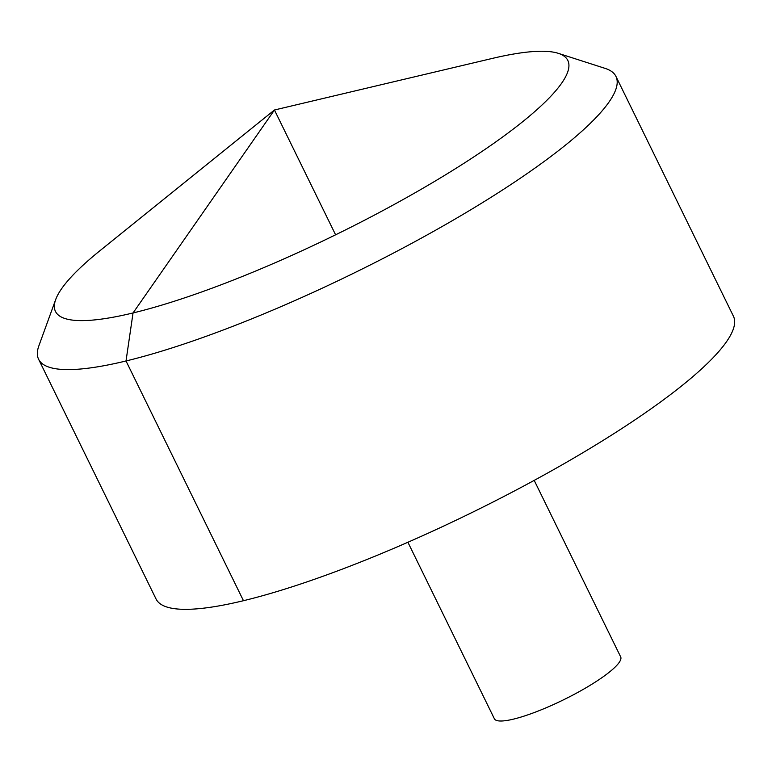 <?xml version="1.0" encoding="UTF-8"?>
<svg xmlns="http://www.w3.org/2000/svg" width="772" height="772" viewBox="0 0 772 772"><rect width="100%" height="100%" fill="white"/><g stroke="black" fill="none" stroke-linecap="round" stroke-linejoin="round"><path stroke-width="1.16" d="M558.281 53.326L605.2 68.409A321.451 61.335 153.9 0 1 615.95 76.418L733.4 316.153A321.451 61.335 153.9 0 1 653.43 407.114A321.451 61.335 153.9 0 1 348.847 566.619A321.451 61.335 153.9 0 1 156.05 598.995L38.6 359.26A321.451 61.335 153.9 0 1 38.861 345.856L55.7 299.536A285.264 54.436 -26.1 0 0 203.258 291.391A285.264 54.436 -26.1 0 0 496.859 141.151A285.264 54.436 -26.1 0 0 558.281 53.326A285.264 54.436 -26.1 0 0 492.266 58.431L274.446 110L100.196 250.504A285.264 54.436 -26.1 0 0 55.7 299.536M615.95 76.418A321.451 61.335 153.9 0 1 535.98 167.37A321.451 61.335 153.9 0 1 231.407 326.884A321.451 61.335 153.9 0 1 38.6 359.26M534.205 480.387L620.669 656.875A70.32 13.413 153.9 0 1 603.173 676.774A70.32 13.413 153.9 0 1 536.55 711.668A70.32 13.413 153.9 0 1 494.369 718.751L407.905 542.262M335.598 234.813L274.446 110L133.045 312.959L126.019 360.968L243.47 600.712"/></g></svg>
